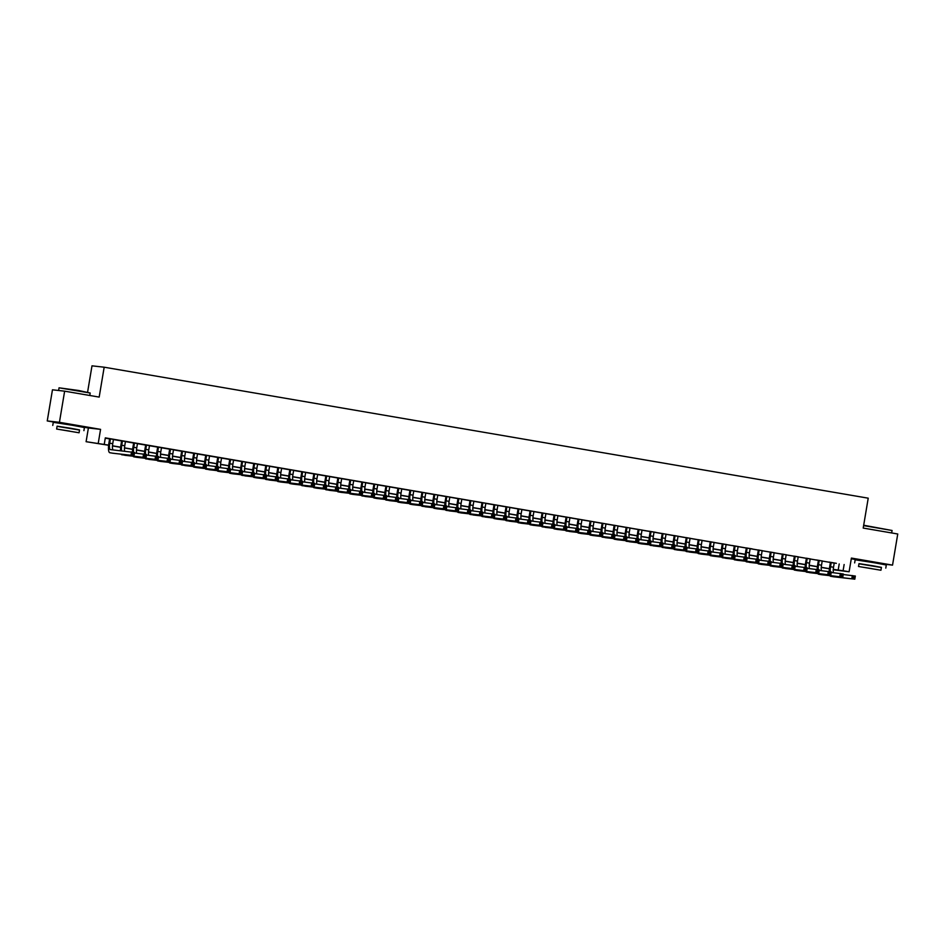 <?xml version="1.0" encoding="UTF-8"?>
<svg xmlns="http://www.w3.org/2000/svg" width="945" height="945" viewBox="0 0 945 945"><rect width="100%" height="100%" fill="white"/><g stroke="black" fill="none" stroke-linecap="round" stroke-linejoin="round"><path stroke-width="1.42" d="M77.407 425.793L60.468 422.958M879.299 563.255L862.348 560.42M108.616 445.26L86.101 441.693L108.628 445.13M77.36 426.101L88.393 427.99L86.101 441.693M88.393 427.99L100.572 429.361L59.429 422.309L64.638 391.171L52.459 389.801L47.25 420.938L60.433 423.195M87.601 392.092L91.996 365.833L104.174 367.203L868.219 498.18L863.21 528.066L897.75 533.996L892.541 565.122L851.398 558.07L849.106 571.772L833.242 569.776M851.28 558.767L862.312 560.668M879.24 563.563L892.541 565.122M59.429 422.309L47.25 420.938M112.975 449.891A6.32 1.654 -80.3 0 1 112.738 443.689L113.447 439.401L115.55 439.756L109.632 438.787M125.461 441.504L121.633 440.854M137.474 443.559L133.647 442.91M149.487 445.627L145.66 444.965M161.5 447.682L157.673 447.032M173.514 449.737L169.687 449.088M185.527 451.804L181.7 451.143M196.737 463.558A6.32 1.654 -80.3 0 1 196.82 458.112L197.54 453.813L199.643 454.179L192.437 452.938L193.713 453.21L193.004 457.498A9.474 2.481 99.7 0 0 192.544 462.436M209.554 455.915L205.726 455.266M221.567 457.982L217.74 457.321M233.58 460.038L229.753 459.388M245.594 462.093L241.766 461.443M257.607 464.16L253.78 463.499M269.62 466.216L265.793 465.566M280.83 477.969A6.32 1.654 -80.3 0 1 280.913 472.524L281.634 468.224L283.736 468.59L276.531 467.35L277.806 467.621L277.086 471.921A9.474 2.481 99.7 0 0 276.637 476.847M292.844 480.036A6.32 1.654 -80.3 0 1 292.926 474.579L293.647 470.291L295.75 470.645L289.82 469.677M305.66 472.394L301.833 471.744M317.674 474.449L313.846 473.799M329.687 476.516L325.86 475.855M341.7 478.572L337.873 477.922M353.713 480.627L349.886 479.977M365.727 482.694L361.9 482.033M376.937 494.448A6.32 1.654 -80.3 0 1 377.02 489.002L377.74 484.702L379.843 485.068L372.637 483.828L373.913 484.1L373.192 488.388A9.474 2.481 99.7 0 0 372.743 493.325M389.742 486.805L385.926 486.155M401.755 488.872L397.939 488.211M413.768 490.928L409.953 490.278M425.782 492.983L421.966 492.333M437.795 495.05L433.979 494.389M449.808 497.105L445.993 496.456M461.03 508.859A6.32 1.654 -80.3 0 1 461.113 503.413L461.833 499.114L463.936 499.48L456.73 498.239L458.006 498.511L457.285 502.811A9.474 2.481 99.7 0 0 456.837 507.737M473.043 510.926A6.32 1.654 -80.3 0 1 473.126 505.481L473.847 501.181L475.949 501.535L470.019 500.566M485.848 503.283L482.033 502.634M497.861 505.351L494.046 504.689M509.875 507.406L506.059 506.744M521.888 509.461L518.073 508.812M533.901 511.529L530.086 510.867M545.915 513.584L542.099 512.922M557.928 515.639L552.01 514.623L554.113 514.99L553.392 519.289A9.474 2.481 99.7 0 0 552.943 524.215M569.15 527.393A6.32 1.654 -80.3 0 1 569.233 521.947L569.953 517.659L572.056 518.014L566.126 517.045M581.955 519.762L578.139 519.1M593.968 521.817L590.153 521.167M605.981 523.884L602.166 523.223M617.995 525.94L614.179 525.278M630.008 527.995L626.192 527.345M642.021 530.062L636.103 529.046L638.206 529.401L637.485 533.701A9.474 2.481 99.7 0 0 637.036 538.626M653.231 541.816A6.32 1.654 -80.3 0 1 653.326 536.37L654.046 532.07L656.149 532.425L648.943 531.196L650.219 531.468L649.499 535.756A9.474 2.481 99.7 0 0 649.05 540.694M666.048 534.173L662.232 533.523M678.061 536.24L674.246 535.579M690.074 538.296L686.259 537.646M702.088 540.351L698.272 539.701M714.101 542.418L710.286 541.757M726.114 544.474L722.299 543.824M738.128 546.529L732.21 545.513L734.312 545.879L733.592 550.179A9.474 2.481 99.7 0 0 733.143 555.105M749.338 558.294A6.32 1.654 -80.3 0 1 749.432 552.837L750.153 548.549L752.255 548.903L746.326 547.935M762.154 550.651L758.339 550.002M774.168 552.707L770.352 552.057M786.181 554.774L782.365 554.113M798.194 556.829L794.379 556.18M810.208 558.885L806.392 558.235M822.221 560.952L816.303 559.936L818.405 560.29L817.685 564.59A9.474 2.481 99.7 0 0 817.236 569.516M834.222 563.102L105.32 437.866L104.281 444.091M105.273 438.149L109.608 438.893M113.424 439.543L121.621 440.949M125.437 441.598L133.635 443.004M137.45 443.666L145.648 445.071M149.464 445.721L157.661 447.127M161.477 447.776L169.675 449.182M173.49 449.844L181.688 451.249M185.503 451.899L193.701 453.305M197.517 453.954L205.715 455.36M209.53 456.022L217.728 457.427M221.543 458.077L229.741 459.483M233.557 460.132L241.755 461.538M245.57 462.199L253.768 463.605M257.583 464.255L265.781 465.661M269.597 466.31L277.795 467.716M281.61 468.377L289.808 469.783M293.623 470.433L301.821 471.838M305.637 472.488L313.834 473.894M317.65 474.555L325.848 475.961M329.663 476.611L337.861 478.016M341.677 478.666L349.874 480.072M353.69 480.733L361.888 482.139M365.703 482.789L373.901 484.194M377.716 484.856L385.914 486.25M389.73 486.911L397.928 488.317M401.743 488.967L409.941 490.372M413.756 491.034L421.954 492.428M425.77 493.089L433.968 494.495M437.783 495.145L445.981 496.55M449.796 497.212L457.994 498.606M461.81 499.267L470.008 500.673M473.823 501.322L482.021 502.728M485.836 503.39L494.034 504.784M497.85 505.445L506.047 506.851M509.863 507.5L518.061 508.906M521.876 509.568L530.074 510.973M533.89 511.623L542.087 513.029M545.903 513.678L554.101 515.084M557.916 515.746L566.114 517.151M569.929 517.801L578.127 519.207M581.943 519.856L590.141 521.262M593.956 521.923L602.154 523.329M605.969 523.979L614.167 525.385M617.983 526.034L626.181 527.44M629.996 528.101L638.194 529.507M642.009 530.157L650.207 531.562M654.023 532.212L662.221 533.618M666.036 534.279L674.234 535.685M678.049 536.335L686.247 537.74M690.063 538.39L698.26 539.796M702.076 540.457L710.274 541.863M714.089 542.513L722.287 543.918M726.103 544.568L734.3 545.974M738.116 546.635L746.314 548.041M750.129 548.691L758.327 550.096M762.143 550.746L770.34 552.152M774.156 552.813L782.354 554.219M786.169 554.869L794.367 556.274M798.182 556.924L806.38 558.33M810.196 558.991L818.394 560.397M822.209 561.046L830.407 562.452M833.431 572.705A6.32 1.654 -80.3 0 1 833.525 567.26L834.246 562.96L836.349 563.326L829.143 562.086L830.419 562.358L829.698 566.646A9.474 2.481 99.7 0 0 829.249 571.583M100.572 429.361L98.28 443.063M844.133 564.519L843.094 570.745L849.106 571.772M64.638 391.171L99.178 397.089L104.174 367.203M833.254 569.634L835.852 569.929L833.266 569.481M829.403 568.819L821.252 567.425M817.39 566.764L809.239 565.37M805.376 564.708L797.226 563.303M793.363 562.641L785.212 561.247M781.35 560.586L773.199 559.192M769.336 558.53L761.186 557.125M757.323 556.463L749.172 555.069M745.31 554.408L737.159 553.014M733.296 552.352L725.146 550.947M721.283 550.285L713.132 548.891M709.27 548.23L701.119 546.836M697.256 546.175L689.106 544.769M685.243 544.107L677.092 542.713M673.23 542.052L665.079 540.658M661.216 539.997L653.066 538.591M649.203 537.929L641.053 536.536M637.19 535.874L629.039 534.48M625.177 533.819L617.026 532.413M613.163 531.751L605.013 530.358M601.15 529.696L592.999 528.302M589.137 527.641L580.986 526.235M577.123 525.574L568.973 524.18M565.11 523.518L556.959 522.124M553.097 521.463L544.946 520.057M541.083 519.396L532.933 518.002M529.07 517.34L520.919 515.935M517.057 515.285L508.906 513.879M505.043 513.218L496.893 511.824M493.03 511.162L484.88 509.757M481.017 509.095L472.866 507.701M469.003 507.04L460.853 505.646M456.99 504.984L448.84 503.579M444.977 502.917L436.826 501.523M432.964 500.862L424.813 499.468M420.95 498.806L412.8 497.401M408.937 496.739L400.786 495.345M396.924 494.684L388.773 493.29M384.91 492.628L376.76 491.223M372.897 490.561L364.746 489.167M360.884 488.506L352.733 487.112M348.87 486.451L340.72 485.045M336.857 484.383L328.706 482.989M324.844 482.328L316.693 480.934M312.83 480.273L304.68 478.867M300.817 478.205L292.666 476.812M288.804 476.15L280.653 474.756M276.802 474.095L268.64 472.689M264.789 472.027L256.627 470.634M252.776 469.972L244.613 468.578M240.762 467.917L232.6 466.511M228.749 465.85L220.587 464.456M216.736 463.794L208.573 462.4M204.722 461.739L196.56 460.333M192.709 459.672L184.547 458.278M180.696 457.616L172.533 456.222M168.683 455.561L160.52 454.155M156.669 453.494L148.507 452.1M144.656 451.438L136.493 450.044M132.643 449.383L124.48 447.977M120.629 447.316L112.467 445.922M833.266 569.351L843.094 570.745M112.479 445.792L120.641 447.186M124.492 447.847L132.654 449.241M136.505 449.903L144.668 451.308M148.519 451.97L156.681 453.364M160.532 454.025L168.694 455.419M172.545 456.081L180.708 457.486M184.559 458.148L192.721 459.542M196.572 460.203L204.734 461.597M208.585 462.259L216.748 463.664M220.598 464.326L228.761 465.72M232.612 466.381L240.774 467.775M244.625 468.436L252.787 469.842M256.638 470.504L264.801 471.898M268.652 472.559L276.814 473.953M280.665 474.614L288.827 476.02M292.678 476.682L300.841 478.075M304.692 478.737L312.854 480.131M316.705 480.792L324.867 482.198M328.718 482.86L336.881 484.253M340.732 484.915L348.894 486.309M352.745 486.97L360.907 488.376M364.758 489.037L372.921 490.431M376.771 491.093L384.934 492.487M388.785 493.148L396.947 494.554M400.798 495.215L408.961 496.609M412.811 497.271L420.974 498.665M424.825 499.326L432.987 500.732M436.838 501.393L445 502.787M448.851 503.449L457.014 504.843M460.865 505.504L469.027 506.91M472.878 507.571L481.04 508.965M484.891 509.627L493.054 511.032M496.905 511.682L505.067 513.088M508.918 513.749L517.08 515.143M520.931 515.805L529.082 517.21M532.945 517.86L541.095 519.266M544.958 519.927L553.108 521.321M556.971 521.983L565.122 523.388M568.984 524.038L577.135 525.444M580.998 526.105L589.148 527.499M593.011 528.16L601.162 529.566M605.024 530.216L613.175 531.622M617.038 532.283L625.188 533.677M629.051 534.338L637.202 535.744M641.064 536.406L649.215 537.799M653.078 538.461L661.228 539.855M665.091 540.516L673.242 541.922M677.104 542.584L685.255 543.977M689.118 544.639L697.268 546.033M701.131 546.694L709.282 548.1M713.144 548.761L721.295 550.155M725.158 550.817L733.308 552.211M737.171 552.872L745.322 554.278M749.184 554.939L757.335 556.333M761.197 556.995L769.348 558.389M773.199 559.05L781.361 560.456M785.212 561.117L793.375 562.511M797.226 563.173L805.388 564.567M809.239 565.228L817.401 566.634M821.252 567.295L829.415 568.689M839.207 563.964L838.156 570.189M831.246 562.44L830.525 566.74A6.32 1.654 -80.3 0 0 830.336 571.772M843.235 574.513L855.331 576.048L854.812 579.167L833.608 576.781A9.474 2.481 99.7 0 1 833.573 576.781A9.474 2.481 99.7 0 1 833.537 576.769M854.493 578.127L854.705 576.875L853.5 576.674L853.3 577.915L854.493 578.127L854.812 579.167L830.608 576.273A9.474 2.481 99.7 0 1 830.56 576.261A9.474 2.481 99.7 0 1 829.875 575.659M853.3 577.915L851.811 578.647L852.331 575.54L853.5 576.674M854.705 576.875L855.331 576.048M863.683 525.243L892.068 530.488L863.624 525.597M881.39 567.532L858.97 563.787M885.784 568.11L886.304 564.992L874.846 562.854L855.166 559.783L854.646 562.901M858.521 566.492L859.005 563.622L873.168 565.831L881.425 567.378L880.941 570.237L858.521 566.492L880.941 570.237M871.644 568.583L862.501 567.154L871.644 568.583M59.051 387.816L78.695 390.498L90.188 393.026L59.051 387.816L58.602 390.498M79.51 430.069L57.09 426.325M83.904 430.648L84.424 427.53L72.966 425.38L53.286 422.32L52.755 425.427M56.641 429.03L57.113 426.16L71.288 428.368L79.534 429.916L79.061 432.775L56.641 429.03L79.061 432.775M69.753 431.121L60.622 429.691L69.753 431.121M819.232 560.385L818.512 564.685A6.32 1.654 -80.3 0 0 818.323 569.705M822.233 560.905L821.512 565.193A6.32 1.654 -80.3 0 0 821.418 570.65M831.222 572.457L843.318 573.993L842.798 577.111L821.595 574.725A9.474 2.481 99.7 0 1 821.559 574.714A9.474 2.481 99.7 0 1 821.524 574.714M842.479 576.06L842.692 574.82L841.487 574.619L841.286 575.859L842.479 576.06L842.798 577.111L818.594 574.206A9.474 2.481 99.7 0 1 818.547 574.206A9.474 2.481 99.7 0 1 817.862 573.591M841.286 575.859L839.798 576.592L840.318 573.473L841.487 574.619M842.692 574.82L843.318 573.993M807.219 558.33L806.498 562.618A6.32 1.654 -80.3 0 0 806.309 567.65M810.219 558.838L809.499 563.137A6.32 1.654 -80.3 0 0 809.404 568.583M805.223 567.461A9.474 2.481 99.7 0 1 805.672 562.535L806.404 558.188M819.209 570.402L831.305 571.938L830.785 575.044L809.582 572.658A9.474 2.481 99.7 0 1 809.546 572.658A9.474 2.481 99.7 0 1 809.511 572.646M830.466 574.005L830.679 572.764L829.474 572.552L829.273 573.804L830.466 574.005L830.785 575.044L806.581 572.15A9.474 2.481 99.7 0 1 806.534 572.138A9.474 2.481 99.7 0 1 805.849 571.536M829.273 573.804L827.785 574.536L828.304 571.418L829.474 572.552M830.679 572.764L831.305 571.938M795.206 556.262L794.485 560.562A6.32 1.654 -80.3 0 0 794.296 565.594M798.206 556.782L797.486 561.082A6.32 1.654 -80.3 0 0 797.391 566.528M793.209 565.405A9.474 2.481 99.7 0 1 793.658 560.468L794.391 556.132M807.195 568.335L819.291 569.87L818.772 572.989L797.568 570.603A9.474 2.481 99.7 0 1 797.533 570.603A9.474 2.481 99.7 0 1 797.497 570.591L794.532 570.083A9.474 2.481 99.7 0 1 793.835 569.481M818.453 571.949L818.665 570.697L817.46 570.496L817.26 571.737L818.453 571.949L818.772 572.989L794.568 570.095A9.474 2.481 99.7 0 1 794.532 570.083M817.26 571.737L815.771 572.469L816.291 569.362L817.46 570.496M818.665 570.697L819.291 569.87M783.192 554.207L782.472 558.507A6.32 1.654 -80.3 0 0 782.283 563.527M786.193 554.727L785.472 559.015A6.32 1.654 -80.3 0 0 785.378 564.472M781.196 563.338A9.474 2.481 99.7 0 1 781.645 558.412L782.377 554.065M795.182 566.279L807.278 567.815L806.758 570.934L785.555 568.547A9.474 2.481 99.7 0 1 785.519 568.536A9.474 2.481 99.7 0 1 785.484 568.536M806.439 569.882L806.652 568.642L805.447 568.441L805.246 569.681L806.439 569.882L806.758 570.934L782.554 568.028A9.474 2.481 99.7 0 1 782.519 568.028A9.474 2.481 99.7 0 1 781.822 567.413M805.246 569.681L803.758 570.414L804.278 567.295L805.447 568.441M806.652 568.642L807.278 567.815M771.179 552.152L770.458 556.44A6.32 1.654 -80.3 0 0 770.269 561.472M774.179 552.66L773.459 556.959A6.32 1.654 -80.3 0 0 773.364 562.405M769.183 561.283A9.474 2.481 99.7 0 1 769.632 556.357L770.364 552.01M783.169 564.212L795.265 565.76L794.745 568.866L773.542 566.48A9.474 2.481 99.7 0 1 773.506 566.48A9.474 2.481 99.7 0 1 773.471 566.468L770.506 565.96A9.474 2.481 99.7 0 1 769.809 565.358M794.426 567.827L794.639 566.587L793.434 566.374L793.233 567.626L794.426 567.827L794.745 568.866L770.541 565.972A9.474 2.481 99.7 0 1 770.506 565.96M793.233 567.626L791.745 568.358L792.264 565.24L793.434 566.374M794.639 566.587L795.265 565.76M759.166 550.084L758.445 554.384A6.32 1.654 -80.3 0 0 758.256 559.416M762.166 550.604L761.446 554.904A6.32 1.654 -80.3 0 0 761.351 560.35M757.169 559.227A9.474 2.481 99.7 0 1 757.618 554.29L758.351 549.955M771.155 562.157L783.251 563.692L782.732 566.811L761.528 564.425A9.474 2.481 99.7 0 1 761.493 564.425A9.474 2.481 99.7 0 1 761.457 564.413M782.413 565.771L782.625 564.519L781.42 564.319L781.22 565.559L782.413 565.771L782.732 566.811L758.528 563.917A9.474 2.481 99.7 0 1 758.492 563.905A9.474 2.481 99.7 0 1 757.795 563.303M781.22 565.559L779.731 566.291L780.251 563.185L781.42 564.319M782.625 564.519L783.251 563.692M747.152 548.029L746.432 552.329A6.32 1.654 -80.3 0 0 746.243 557.349M745.156 557.16A9.474 2.481 99.7 0 1 745.605 552.234L746.337 547.887M759.142 560.101L771.238 561.637L770.718 564.756L749.515 562.369A9.474 2.481 99.7 0 1 749.479 562.358A9.474 2.481 99.7 0 1 749.444 562.358M770.399 563.704L770.612 562.464L769.407 562.263L769.206 563.504L770.399 563.704L770.718 564.756L746.515 561.85A9.474 2.481 99.7 0 1 746.479 561.85A9.474 2.481 99.7 0 1 745.782 561.236M769.206 563.504L767.718 564.236L768.238 561.117L769.407 562.263M770.612 562.464L771.238 561.637M735.139 545.974L734.419 550.262A6.32 1.654 -80.3 0 0 734.23 555.294M738.139 546.482L737.419 550.781A6.32 1.654 -80.3 0 0 737.324 556.227M747.129 558.034L759.225 559.582L758.705 562.688L737.502 560.302A9.474 2.481 99.7 0 1 737.466 560.302A9.474 2.481 99.7 0 1 737.431 560.29M758.386 561.649L758.599 560.409L757.394 560.196L757.193 561.448L758.386 561.649L758.705 562.688L734.501 559.794A9.474 2.481 99.7 0 1 734.466 559.783A9.474 2.481 99.7 0 1 733.769 559.18M757.193 561.448L755.705 562.18L756.224 559.062L757.394 560.196M758.599 560.409L759.225 559.582M723.126 543.907L722.405 548.206A6.32 1.654 -80.3 0 0 722.216 553.238M726.126 544.426L725.406 548.726A6.32 1.654 -80.3 0 0 725.311 554.172M721.13 553.049A9.474 2.481 99.7 0 1 721.578 548.112L722.311 543.777M735.115 555.979L747.211 557.515L746.692 560.633L725.488 558.247A9.474 2.481 99.7 0 1 725.453 558.247A9.474 2.481 99.7 0 1 725.417 558.235M746.373 559.594L746.585 558.341L745.381 558.141L745.18 559.381L746.373 559.594L746.692 560.633L722.488 557.739A9.474 2.481 99.7 0 1 722.452 557.727A9.474 2.481 99.7 0 1 721.756 557.125M745.18 559.381L743.691 560.113L744.211 557.007L745.381 558.141M746.585 558.341L747.211 557.515M711.112 541.851L710.392 546.151A6.32 1.654 -80.3 0 0 710.203 551.171M714.113 542.371L713.392 546.659A6.32 1.654 -80.3 0 0 713.298 552.116M709.116 550.982A9.474 2.481 99.7 0 1 709.565 546.056L710.297 541.709M723.102 553.924L735.198 555.459L734.678 558.578L713.475 556.192A9.474 2.481 99.7 0 1 713.44 556.18A9.474 2.481 99.7 0 1 713.404 556.18L710.439 555.672A9.474 2.481 99.7 0 1 710.439 555.672A9.474 2.481 99.7 0 1 709.742 555.058M734.359 557.526L734.572 556.286L733.367 556.085L733.166 557.326L734.359 557.526L734.678 558.578L713.475 556.192M733.166 557.326L731.678 558.058L732.198 554.939L733.367 556.085M734.572 556.286L735.198 555.459M699.099 539.796L698.379 544.084A6.32 1.654 -80.3 0 0 698.19 549.116M702.1 540.304L701.379 544.603A6.32 1.654 -80.3 0 0 701.284 550.049M697.103 548.927A9.474 2.481 99.7 0 1 697.552 544.001L698.284 539.654M711.089 551.856L723.185 553.404L722.665 556.51L701.462 554.124A9.474 2.481 99.7 0 1 701.426 554.124A9.474 2.481 99.7 0 1 701.391 554.113M722.346 555.471L722.559 554.231L721.354 554.018L721.153 555.27L722.346 555.471L722.665 556.51L698.461 553.616A9.474 2.481 99.7 0 1 698.426 553.605A9.474 2.481 99.7 0 1 697.729 553.002M721.153 555.27L719.665 556.003L720.184 552.884L721.354 554.018M722.559 554.231L723.185 553.404M687.086 537.729L686.365 542.028A6.32 1.654 -80.3 0 0 686.176 547.06M690.086 538.248L689.366 542.548A6.32 1.654 -80.3 0 0 689.271 547.994M685.09 546.871A9.474 2.481 99.7 0 1 685.538 541.934L686.271 537.599M699.076 549.801L711.172 551.337L710.652 554.455L689.448 552.069A9.474 2.481 99.7 0 1 689.413 552.069A9.474 2.481 99.7 0 1 689.377 552.057M710.333 553.416L710.545 552.163L709.341 551.963L709.14 553.203L710.333 553.416L710.652 554.455L686.448 551.561A9.474 2.481 99.7 0 1 686.413 551.549A9.474 2.481 99.7 0 1 685.716 550.947M709.14 553.203L707.651 553.935L708.171 550.829L709.341 551.963M710.545 552.163L711.172 551.337M675.073 535.673L674.352 539.973A6.32 1.654 -80.3 0 0 674.163 544.993M678.073 536.193L677.352 540.481A6.32 1.654 -80.3 0 0 677.258 545.927M673.076 544.804A9.474 2.481 99.7 0 1 673.525 539.879L674.257 535.531M687.062 547.746L699.158 549.281L698.639 552.388L677.435 550.014A9.474 2.481 99.7 0 1 677.4 550.002A9.474 2.481 99.7 0 1 677.364 550.002L674.399 549.494A9.474 2.481 99.7 0 1 673.702 548.88M698.32 551.348L698.532 550.108L697.327 549.907L697.126 551.148L698.32 551.348L698.639 552.388L674.435 549.494A9.474 2.481 99.7 0 1 674.399 549.494M697.126 551.148L695.638 551.88L696.158 548.761L697.327 549.907M698.532 550.108L699.158 549.281M663.059 533.618L662.339 537.906A6.32 1.654 -80.3 0 0 662.161 542.938M666.06 534.126L665.339 538.426A6.32 1.654 -80.3 0 0 665.245 543.871M661.063 542.749A9.474 2.481 99.7 0 1 661.512 537.823L662.244 533.476M675.049 545.678L687.145 547.226L686.625 550.333L665.422 547.946A9.474 2.481 99.7 0 1 665.386 547.946A9.474 2.481 99.7 0 1 665.351 547.935M686.306 549.293L686.519 548.053L685.314 547.84L685.113 549.092L686.306 549.293L686.625 550.333L662.421 547.438A9.474 2.481 99.7 0 1 662.386 547.427A9.474 2.481 99.7 0 1 661.689 546.824M685.113 549.092L683.625 549.825L684.145 546.706L685.314 547.84M686.519 548.053L687.145 547.226M651.046 531.551L650.325 535.85A6.32 1.654 -80.3 0 0 650.148 540.883M663.036 543.623L675.132 545.159L674.612 548.277L653.408 545.891A9.474 2.481 99.7 0 1 653.373 545.891A9.474 2.481 99.7 0 1 653.338 545.879M674.293 547.238L674.506 545.986L673.301 545.785L673.1 547.025L674.293 547.238L674.612 548.277L650.408 545.371A9.474 2.481 99.7 0 1 650.373 545.371A9.474 2.481 99.7 0 1 649.676 544.769M673.1 547.025L671.611 547.757L672.131 544.651L673.301 545.785M674.506 545.986L675.132 545.159M639.033 529.495L638.312 533.795A6.32 1.654 -80.3 0 0 638.135 538.815M642.033 530.015L641.312 534.303A6.32 1.654 -80.3 0 0 641.218 539.749M651.022 541.568L663.118 543.103L662.599 546.21L641.395 543.836A9.474 2.481 99.7 0 1 641.36 543.824A9.474 2.481 99.7 0 1 641.324 543.824M662.28 545.17L662.492 543.93L661.287 543.729L661.087 544.97L662.28 545.17L662.599 546.21L638.395 543.316A9.474 2.481 99.7 0 1 638.359 543.316A9.474 2.481 99.7 0 1 637.662 542.702M661.087 544.97L659.598 545.702L660.118 542.584L661.287 543.729M662.492 543.93L663.118 543.103M627.019 527.44L626.299 531.728A6.32 1.654 -80.3 0 0 626.122 536.76M630.02 527.948L629.299 532.248A6.32 1.654 -80.3 0 0 629.205 537.693M625.023 536.571A9.474 2.481 99.7 0 1 625.472 531.645L626.204 527.298M639.009 539.5L651.105 541.048L650.585 544.155L629.382 541.768A9.474 2.481 99.7 0 1 629.346 541.768A9.474 2.481 99.7 0 1 629.311 541.757M650.278 543.115L650.479 541.875L649.274 541.662L649.073 542.914L650.278 543.115L650.585 544.155L626.381 541.261A9.474 2.481 99.7 0 1 626.346 541.249A9.474 2.481 99.7 0 1 625.649 540.646M649.073 542.914L647.585 543.647L648.105 540.528L649.274 541.662M650.479 541.875L651.105 541.048M615.006 525.373L614.285 529.672A6.32 1.654 -80.3 0 0 614.108 534.693M618.006 525.892L617.286 530.192A6.32 1.654 -80.3 0 0 617.191 535.638M613.01 534.516A9.474 2.481 99.7 0 1 613.459 529.578L614.191 525.231M626.996 537.445L639.092 538.981L638.572 542.099L617.368 539.713A9.474 2.481 99.7 0 1 617.333 539.713A9.474 2.481 99.7 0 1 617.298 539.701L614.333 539.193A9.474 2.481 99.7 0 1 613.636 538.591M638.265 541.06L638.466 539.808L637.261 539.607L637.06 540.847L638.265 541.06L638.572 542.099L614.368 539.193A9.474 2.481 99.7 0 1 614.333 539.193M637.06 540.847L635.572 541.579L636.091 538.473L637.261 539.607M638.466 539.808L639.092 538.981M602.993 523.317L602.272 527.617A6.32 1.654 -80.3 0 0 602.095 532.637M605.993 523.837L605.272 528.125A6.32 1.654 -80.3 0 0 605.178 533.571M600.996 532.448A9.474 2.481 99.7 0 1 601.445 527.523L602.178 523.176M614.982 535.39L627.078 536.925L626.559 540.032L605.355 537.658A9.474 2.481 99.7 0 1 605.32 537.646A9.474 2.481 99.7 0 1 605.284 537.646M626.251 538.993L626.452 537.752L625.247 537.551L625.047 538.792L626.251 538.993L626.559 540.032L602.355 537.138A9.474 2.481 99.7 0 1 602.319 537.138A9.474 2.481 99.7 0 1 601.622 536.524M625.047 538.792L623.558 539.524L624.078 536.406L625.247 537.551M626.452 537.752L627.078 536.925M590.979 521.262L590.259 525.55A6.32 1.654 -80.3 0 0 590.082 530.582M593.98 521.77L593.259 526.07A6.32 1.654 -80.3 0 0 593.165 531.515M588.983 530.393A9.474 2.481 99.7 0 1 589.432 525.467L590.164 521.12M602.969 533.323L615.065 534.87L614.545 537.977L593.342 535.591A9.474 2.481 99.7 0 1 593.306 535.591A9.474 2.481 99.7 0 1 593.271 535.579L590.306 535.071A9.474 2.481 99.7 0 1 589.609 534.468M614.238 536.937L614.439 535.697L613.234 535.484L613.033 536.736L614.238 536.937L614.545 537.977L590.341 535.083A9.474 2.481 99.7 0 1 590.306 535.071M613.033 536.736L611.545 537.469L612.065 534.35L613.234 535.484M614.439 535.697L615.065 534.87M578.966 519.195L578.245 523.495A6.32 1.654 -80.3 0 0 578.068 528.515M581.966 519.715L581.246 524.014A6.32 1.654 -80.3 0 0 581.163 529.46M576.97 528.338A9.474 2.481 99.7 0 1 577.419 523.4L578.151 519.053M590.956 531.267L603.052 532.803L602.532 535.921L581.329 533.535A9.474 2.481 99.7 0 1 581.293 533.535A9.474 2.481 99.7 0 1 581.258 533.523M602.225 534.882L602.426 533.63L601.221 533.429L601.02 534.669L602.225 534.882L602.532 535.921L578.328 533.015A9.474 2.481 99.7 0 1 578.293 533.015A9.474 2.481 99.7 0 1 577.596 532.401M601.02 534.669L599.532 535.402L600.051 532.295L601.221 533.429M602.426 533.63L603.052 532.803M566.953 517.139L566.232 521.439A6.32 1.654 -80.3 0 0 566.055 526.459M564.956 526.27A9.474 2.481 99.7 0 1 565.405 521.345L566.138 516.998M578.942 529.212L591.038 530.747L590.519 533.854L569.315 531.48A9.474 2.481 99.7 0 1 569.28 531.468A9.474 2.481 99.7 0 1 569.244 531.468M590.212 532.815L590.412 531.574L589.207 531.362L589.007 532.614L590.212 532.815L590.519 533.854L566.315 530.96A9.474 2.481 99.7 0 1 566.279 530.96A9.474 2.481 99.7 0 1 565.582 530.346M589.007 532.614L587.518 533.346L588.038 530.228L589.207 531.362M590.412 531.574L591.038 530.747M554.939 515.084L554.219 519.372A6.32 1.654 -80.3 0 0 554.042 524.404M557.94 515.592L557.219 519.892A6.32 1.654 -80.3 0 0 557.137 525.337M566.929 527.145L579.037 528.692L578.505 531.799L557.302 529.413A9.474 2.481 99.7 0 1 557.266 529.413A9.474 2.481 99.7 0 1 557.231 529.401M578.198 530.759L578.399 529.519L577.206 529.306L576.993 530.558L578.198 530.759L578.505 531.799L554.302 528.905A9.474 2.481 99.7 0 1 554.266 528.893A9.474 2.481 99.7 0 1 553.569 528.29M576.993 530.558L575.505 531.291L576.025 528.172L577.206 529.306M578.399 529.519L579.037 528.692M542.926 513.017L542.206 517.317A6.32 1.654 -80.3 0 0 542.028 522.337M545.927 513.537L545.206 517.836A6.32 1.654 -80.3 0 0 545.123 523.282M540.93 522.16A9.474 2.481 99.7 0 1 541.379 517.222L542.111 512.875M554.916 525.089L567.024 526.625L566.492 529.743L545.289 527.357A9.474 2.481 99.7 0 1 545.253 527.357A9.474 2.481 99.7 0 1 545.218 527.345M566.185 528.704L566.386 527.452L565.193 527.251L564.98 528.491L566.185 528.704L566.492 529.743L542.288 526.837A9.474 2.481 99.7 0 1 542.253 526.837A9.474 2.481 99.7 0 1 541.556 526.223M564.98 528.491L563.492 529.224L564.011 526.117L565.193 527.251M566.386 527.452L567.024 526.625M530.913 510.961L530.192 515.261A6.32 1.654 -80.3 0 0 530.015 520.282M533.913 511.481L533.193 515.769A6.32 1.654 -80.3 0 0 533.11 521.215M528.916 520.093A9.474 2.481 99.7 0 1 529.365 515.167L530.098 510.82M542.903 523.034L555.01 524.569L554.479 527.676L533.275 525.302A9.474 2.481 99.7 0 1 533.24 525.29A9.474 2.481 99.7 0 1 533.204 525.29L530.239 524.782A9.474 2.481 99.7 0 1 530.239 524.782A9.474 2.481 99.7 0 1 529.543 524.168M554.172 526.637L554.372 525.396L553.179 525.184L552.967 526.436L554.172 526.637L554.479 527.676L533.275 525.302M552.967 526.436L551.478 527.168L551.998 524.05L553.179 525.184M554.372 525.396L555.01 524.569M518.899 508.906L518.179 513.194A6.32 1.654 -80.3 0 0 518.002 518.226M521.9 509.414L521.179 513.714A6.32 1.654 -80.3 0 0 521.097 519.159M516.903 518.037A9.474 2.481 99.7 0 1 517.352 513.111L518.084 508.764M530.889 520.967L542.997 522.502L542.465 525.621L521.262 523.235A9.474 2.481 99.7 0 1 521.227 523.235A9.474 2.481 99.7 0 1 521.191 523.223M542.158 524.581L542.359 523.341L541.166 523.128L540.953 524.38L542.158 524.581L542.465 525.621L518.262 522.727A9.474 2.481 99.7 0 1 518.226 522.715A9.474 2.481 99.7 0 1 517.529 522.112M540.953 524.38L539.465 525.101L539.985 521.994L541.166 523.128M542.359 523.341L542.997 522.502M506.886 506.839L506.166 511.139A6.32 1.654 -80.3 0 0 505.988 516.159M509.887 507.359L509.166 511.658A6.32 1.654 -80.3 0 0 509.083 517.104M504.89 515.982A9.474 2.481 99.7 0 1 505.339 511.044L506.071 506.697M518.876 518.911L530.984 520.447L530.452 523.565L509.249 521.179A9.474 2.481 99.7 0 1 509.213 521.179A9.474 2.481 99.7 0 1 509.178 521.167M530.145 522.526L530.346 521.274L529.153 521.073L528.94 522.313L530.145 522.526L530.452 523.565L506.248 520.66A9.474 2.481 99.7 0 1 506.213 520.66A9.474 2.481 99.7 0 1 505.516 520.045M528.94 522.313L527.452 523.046L527.971 519.939L529.153 521.073M530.346 521.274L530.984 520.447M494.873 504.784L494.152 509.083A6.32 1.654 -80.3 0 0 493.975 514.104M497.873 505.303L497.153 509.591A6.32 1.654 -80.3 0 0 497.07 515.037M492.877 513.915A9.474 2.481 99.7 0 1 493.325 508.989L494.058 504.642M506.863 516.856L518.97 518.392L518.439 521.498L497.235 519.124A9.474 2.481 99.7 0 1 497.2 519.112A9.474 2.481 99.7 0 1 497.164 519.112L494.2 518.604A9.474 2.481 99.7 0 1 493.503 517.99M518.132 520.459L518.332 519.218L517.139 519.006L516.927 520.258L518.132 520.459L518.439 521.498L494.235 518.604A9.474 2.481 99.7 0 1 494.2 518.604M516.927 520.258L515.438 520.99L515.958 517.872L517.139 519.006M518.332 519.218L518.97 518.392M482.86 502.728L482.139 507.016A6.32 1.654 -80.3 0 0 481.962 512.048M485.86 503.236L485.139 507.536A6.32 1.654 -80.3 0 0 485.057 512.981M480.863 511.859A9.474 2.481 99.7 0 1 481.312 506.933L482.044 502.586M494.849 514.789L506.957 516.324L506.425 519.443L485.222 517.057A9.474 2.481 99.7 0 1 485.187 517.057A9.474 2.481 99.7 0 1 485.151 517.045M506.118 518.403L506.319 517.163L505.126 516.95L504.913 518.203L506.118 518.403L506.425 519.443L482.222 516.549A9.474 2.481 99.7 0 1 482.186 516.537A9.474 2.481 99.7 0 1 481.489 515.935M504.913 518.203L503.425 518.923L503.945 515.816L505.126 516.95M506.319 517.163L506.957 516.324M470.846 500.661L470.126 504.961A6.32 1.654 -80.3 0 0 469.948 509.981M468.85 509.804A9.474 2.481 99.7 0 1 469.299 504.866L470.031 500.519M482.836 512.733L494.944 514.269L494.412 517.387L473.209 515.001A9.474 2.481 99.7 0 1 473.173 515.001A9.474 2.481 99.7 0 1 473.138 514.99M494.105 516.348L494.306 515.096L493.113 514.895L492.9 516.135L494.105 516.348L494.412 517.387L470.208 514.482A9.474 2.481 99.7 0 1 470.173 514.482A9.474 2.481 99.7 0 1 469.476 513.867M492.9 516.135L491.412 516.868L491.932 513.761L493.113 514.895M494.306 515.096L494.944 514.269M458.833 498.606L458.112 502.905A6.32 1.654 -80.3 0 0 457.935 507.926M470.823 510.678L482.93 512.214L482.399 515.32L461.195 512.946A9.474 2.481 99.7 0 1 461.16 512.934A9.474 2.481 99.7 0 1 461.125 512.934M482.092 514.281L482.293 513.04L481.099 512.828L480.887 514.08L482.092 514.281L482.399 515.32L458.195 512.426A9.474 2.481 99.7 0 1 458.16 512.426A9.474 2.481 99.7 0 1 457.463 511.812M480.887 514.08L479.398 514.812L479.918 511.694L481.099 512.828M482.293 513.04L482.93 512.214M446.82 496.55L446.099 500.838A6.32 1.654 -80.3 0 0 445.922 505.87M449.82 497.058L449.099 501.358A6.32 1.654 -80.3 0 0 449.017 506.803M444.823 505.681A9.474 2.481 99.7 0 1 445.272 500.744L446.005 496.408M458.809 508.611L470.917 510.146L470.386 513.265L449.182 510.879A9.474 2.481 99.7 0 1 449.147 510.879A9.474 2.481 99.7 0 1 449.111 510.867M470.078 512.225L470.279 510.985L469.086 510.772L468.874 512.025L470.078 512.225L470.386 513.265L446.182 510.371A9.474 2.481 99.7 0 1 446.146 510.359A9.474 2.481 99.7 0 1 445.449 509.757M468.874 512.025L467.385 512.745L467.905 509.638L469.086 510.772M470.279 510.985L470.917 510.146M434.806 494.483L434.086 498.783A6.32 1.654 -80.3 0 0 433.909 503.803M437.807 495.003L437.086 499.303A6.32 1.654 -80.3 0 0 437.003 504.748M432.81 503.626A9.474 2.481 99.7 0 1 433.259 498.688L433.991 494.341M446.796 506.555L458.904 508.091L458.372 511.21L437.169 508.823A9.474 2.481 99.7 0 1 437.133 508.823A9.474 2.481 99.7 0 1 437.098 508.812L434.133 508.304A9.474 2.481 99.7 0 1 433.436 507.689M458.065 510.17L458.266 508.918L457.073 508.717L456.86 509.957L458.065 510.17L458.372 511.21L434.168 508.304A9.474 2.481 99.7 0 1 434.133 508.304M456.86 509.957L455.372 510.69L455.892 507.583L457.073 508.717M458.266 508.918L458.904 508.091M422.793 492.428L422.072 496.727A6.32 1.654 -80.3 0 0 421.895 501.748M425.793 492.936L425.073 497.235A6.32 1.654 -80.3 0 0 424.99 502.681M420.797 501.559A9.474 2.481 99.7 0 1 421.246 496.633L421.978 492.286M434.783 504.5L446.89 506.036L446.371 509.142L425.155 506.768A9.474 2.481 99.7 0 1 425.12 506.756A9.474 2.481 99.7 0 1 425.085 506.756M446.052 508.103L446.253 506.863L445.06 506.65L444.847 507.902L446.052 508.103L446.371 509.142L422.155 506.248A9.474 2.481 99.7 0 1 422.12 506.248A9.474 2.481 99.7 0 1 421.423 505.634M444.847 507.902L443.359 508.634L443.878 505.516L445.06 506.65M446.253 506.863L446.89 506.036M410.78 490.372L410.059 494.66A6.32 1.654 -80.3 0 0 409.882 499.692M413.78 490.88L413.059 495.18A6.32 1.654 -80.3 0 0 412.977 500.626M408.783 499.503A9.474 2.481 99.7 0 1 409.232 494.566L409.965 490.231M422.769 502.433L434.877 503.968L434.357 507.087L413.142 504.701A9.474 2.481 99.7 0 1 413.107 504.701A9.474 2.481 99.7 0 1 413.071 504.689L410.106 504.181A9.474 2.481 99.7 0 1 409.409 503.579M434.038 506.047L434.239 504.807L433.046 504.595L432.834 505.847L434.038 506.047L434.357 507.087L410.142 504.193A9.474 2.481 99.7 0 1 410.106 504.181M432.834 505.847L431.345 506.567L431.865 503.461L433.046 504.595M434.239 504.807L434.877 503.968M398.766 488.305L398.046 492.605A6.32 1.654 -80.3 0 0 397.869 497.625M401.767 488.825L401.046 493.125A6.32 1.654 -80.3 0 0 400.963 498.57M396.77 497.436A9.474 2.481 99.7 0 1 397.219 492.51L397.951 488.163M410.756 500.377L422.864 501.913L422.344 505.032L401.129 502.645A9.474 2.481 99.7 0 1 401.093 502.634A9.474 2.481 99.7 0 1 401.058 502.634M422.025 503.992L422.226 502.74L421.033 502.539L420.82 503.779L422.025 503.992L422.344 505.032L398.128 502.126A9.474 2.481 99.7 0 1 398.093 502.126A9.474 2.481 99.7 0 1 397.408 501.511M420.82 503.779L419.332 504.512L419.852 501.405L421.033 502.539M422.226 502.74L422.864 501.913M386.753 486.25L386.032 490.549A6.32 1.654 -80.3 0 0 385.855 495.57M389.753 486.758L389.033 491.057A6.32 1.654 -80.3 0 0 388.95 496.503M384.757 495.381A9.474 2.481 99.7 0 1 385.206 490.455L385.938 486.108M398.743 498.322L410.851 499.858L410.331 502.964L389.116 500.59A9.474 2.481 99.7 0 1 389.08 500.578A9.474 2.481 99.7 0 1 389.045 500.578M410.012 501.925L410.213 500.685L409.02 500.472L408.807 501.724L410.012 501.925L410.331 502.964L386.115 500.07A9.474 2.481 99.7 0 1 386.08 500.07A9.474 2.481 99.7 0 1 385.395 499.456M408.807 501.724L407.319 502.457L407.838 499.338L409.02 500.472M410.213 500.685L410.851 499.858M374.74 484.194L374.019 488.482A6.32 1.654 -80.3 0 0 373.842 493.514M386.729 496.255L398.837 497.791L398.317 500.909L377.102 498.523A9.474 2.481 99.7 0 1 377.067 498.523A9.474 2.481 99.7 0 1 377.031 498.511M397.999 499.87L398.199 498.617L397.006 498.417L396.794 499.657L397.999 499.87L398.317 500.909L374.102 498.015A9.474 2.481 99.7 0 1 374.066 498.003A9.474 2.481 99.7 0 1 373.381 497.401M396.794 499.657L395.305 500.389L395.825 497.283L397.006 498.417M398.199 498.617L398.837 497.791M362.726 482.127L362.006 486.427A6.32 1.654 -80.3 0 0 361.829 491.447M365.727 482.647L365.006 486.947A6.32 1.654 -80.3 0 0 364.924 492.392M360.73 491.258A9.474 2.481 99.7 0 1 361.179 486.332L361.911 481.985M374.716 494.2L386.824 495.735L386.304 498.854L365.089 496.468A9.474 2.481 99.7 0 1 365.053 496.456A9.474 2.481 99.7 0 1 365.018 496.456M385.985 497.814L386.186 496.562L384.993 496.361L384.78 497.602L385.985 497.814L386.304 498.854L362.089 495.948A9.474 2.481 99.7 0 1 362.053 495.948A9.474 2.481 99.7 0 1 361.368 495.334M384.78 497.602L383.292 498.334L383.812 495.227L384.993 496.361M386.186 496.562L386.824 495.735M350.713 480.072L349.993 484.372A6.32 1.654 -80.3 0 0 349.815 489.392M353.713 480.58L352.993 484.88A6.32 1.654 -80.3 0 0 352.91 490.325M348.717 489.203A9.474 2.481 99.7 0 1 349.166 484.277L349.898 479.93M362.703 492.144L374.811 493.68L374.291 496.786L353.076 494.412A9.474 2.481 99.7 0 1 353.04 494.4A9.474 2.481 99.7 0 1 353.005 494.4L350.04 493.892A9.474 2.481 99.7 0 1 350.04 493.892A9.474 2.481 99.7 0 1 349.355 493.278M373.972 495.747L374.173 494.507L372.98 494.294L372.767 495.546L373.972 495.747L374.291 496.786L353.076 494.412M372.767 495.546L371.279 496.279L371.798 493.16L372.98 494.294M374.173 494.507L374.811 493.68M338.7 478.016L337.979 482.304A6.32 1.654 -80.3 0 0 337.802 487.336M341.7 478.524L340.98 482.824A6.32 1.654 -80.3 0 0 340.897 488.27M336.704 487.147A9.474 2.481 99.7 0 1 337.152 482.21L337.885 477.875M350.689 490.077L362.797 491.613L362.278 494.731L341.062 492.345A9.474 2.481 99.7 0 1 341.027 492.345A9.474 2.481 99.7 0 1 340.991 492.333M361.959 493.692L362.159 492.439L360.966 492.239L360.754 493.479L361.959 493.692L362.278 494.731L338.062 491.837A9.474 2.481 99.7 0 1 338.026 491.825A9.474 2.481 99.7 0 1 337.341 491.223M360.754 493.479L359.265 494.211L359.785 491.105L360.966 492.239M362.159 492.439L362.797 491.613M326.686 475.949L325.966 480.249A6.32 1.654 -80.3 0 0 325.789 485.269M329.687 476.469L328.966 480.769A6.32 1.654 -80.3 0 0 328.884 486.214M324.69 485.08A9.474 2.481 99.7 0 1 325.139 480.154L325.871 475.808M338.676 488.022L350.784 489.557L350.264 492.676L329.049 490.29A9.474 2.481 99.7 0 1 329.014 490.278A9.474 2.481 99.7 0 1 328.978 490.278M349.945 491.636L350.146 490.384L348.953 490.183L348.74 491.424L349.945 491.636L350.264 492.676L326.049 489.77A9.474 2.481 99.7 0 1 326.013 489.77A9.474 2.481 99.7 0 1 325.328 489.156M348.74 491.424L347.252 492.156L347.772 489.037L348.953 490.183M350.146 490.384L350.784 489.557M314.673 473.894L313.953 478.194A6.32 1.654 -80.3 0 0 313.775 483.214M317.674 474.402L316.953 478.702A6.32 1.654 -80.3 0 0 316.87 484.147M312.677 483.025A9.474 2.481 99.7 0 1 313.126 478.099L313.858 473.752M326.663 485.966L338.771 487.502L338.251 490.609L317.036 488.234A9.474 2.481 99.7 0 1 317 488.222A9.474 2.481 99.7 0 1 316.965 488.211L314 487.714A9.474 2.481 99.7 0 1 313.315 487.1M337.932 489.569L338.133 488.329L336.94 488.116L336.727 489.368L337.932 489.569L338.251 490.609L314.035 487.714A9.474 2.481 99.7 0 1 314 487.714M336.727 489.368L335.239 490.101L335.758 486.982L336.94 488.116M338.133 488.329L338.771 487.502M302.66 471.827L301.939 476.126A6.32 1.654 -80.3 0 0 301.762 481.159M305.66 472.346L304.94 476.646A6.32 1.654 -80.3 0 0 304.857 482.092M300.664 480.97A9.474 2.481 99.7 0 1 301.112 476.032L301.845 471.697M314.65 483.899L326.757 485.435L326.238 488.553L305.022 486.167A9.474 2.481 99.7 0 1 304.987 486.167A9.474 2.481 99.7 0 1 304.952 486.155M325.919 487.514L326.119 486.262L324.926 486.061L324.714 487.301L325.919 487.514L326.238 488.553L302.022 485.659A9.474 2.481 99.7 0 1 301.987 485.647A9.474 2.481 99.7 0 1 301.301 485.045M324.714 487.301L323.225 488.033L323.745 484.927L324.926 486.061M326.119 486.262L326.757 485.435M290.647 469.771L289.926 474.071A6.32 1.654 -80.3 0 0 289.749 479.091M288.65 478.902A9.474 2.481 99.7 0 1 289.099 473.977L289.832 469.63M302.636 481.844L314.744 483.379L314.224 486.498L293.009 484.112A9.474 2.481 99.7 0 1 292.974 484.1A9.474 2.481 99.7 0 1 292.938 484.1L289.973 483.592A9.474 2.481 99.7 0 1 289.973 483.592A9.474 2.481 99.7 0 1 289.288 482.978M313.905 485.458L314.106 484.206L312.913 484.005L312.701 485.246L313.905 485.458L314.224 486.498L293.009 484.112M312.701 485.246L311.212 485.978L311.732 482.86L312.913 484.005M314.106 484.206L314.744 483.379M278.633 467.716L277.913 472.016A6.32 1.654 -80.3 0 0 277.736 477.036M290.623 479.788L302.731 481.324L302.211 484.431L280.996 482.056A9.474 2.481 99.7 0 1 280.96 482.044A9.474 2.481 99.7 0 1 280.925 482.033M301.892 483.391L302.093 482.151L300.9 481.938L300.687 483.19L301.892 483.391L302.211 484.431L277.995 481.537A9.474 2.481 99.7 0 1 277.96 481.537A9.474 2.481 99.7 0 1 277.275 480.922M300.687 483.19L299.199 483.923L299.719 480.804L300.9 481.938M302.093 482.151L302.731 481.324M266.62 465.649L265.899 469.948A6.32 1.654 -80.3 0 0 265.722 474.981M269.62 466.168L268.9 470.468A6.32 1.654 -80.3 0 0 268.817 475.914M264.624 474.792A9.474 2.481 99.7 0 1 265.084 469.854L265.805 465.519M278.61 477.721L290.717 479.257L290.198 482.375L268.982 479.989A9.474 2.481 99.7 0 1 268.947 479.989A9.474 2.481 99.7 0 1 268.912 479.977M289.879 481.336L290.08 480.084L288.886 479.883L288.674 481.123L289.879 481.336L290.198 482.375L265.982 479.481A9.474 2.481 99.7 0 1 265.947 479.469A9.474 2.481 99.7 0 1 265.261 478.867M288.674 481.123L287.185 481.856L287.705 478.749L288.886 479.883M290.08 480.084L290.717 479.257M254.607 463.593L253.886 467.893A6.32 1.654 -80.3 0 0 253.709 472.913M257.607 464.113L256.886 468.401A6.32 1.654 -80.3 0 0 256.804 473.858M252.61 472.724A9.474 2.481 99.7 0 1 253.071 467.799L253.792 463.452M266.596 475.666L278.704 477.201L278.184 480.32L256.969 477.934A9.474 2.481 99.7 0 1 256.934 477.922A9.474 2.481 99.7 0 1 256.898 477.922L253.933 477.414A9.474 2.481 99.7 0 1 253.248 476.8M277.865 479.28L278.066 478.028L276.873 477.827L276.661 479.068L277.865 479.28L278.184 480.32L253.969 477.414A9.474 2.481 99.7 0 1 253.933 477.414M276.661 479.068L275.172 479.8L275.704 476.682L276.873 477.827M278.066 478.028L278.704 477.201M242.593 461.538L241.873 465.838A6.32 1.654 -80.3 0 0 241.696 470.858M245.594 462.046L244.873 466.346A6.32 1.654 -80.3 0 0 244.79 471.791M240.597 470.669A9.474 2.481 99.7 0 1 241.058 465.743L241.778 461.396M254.583 473.61L266.691 475.146L266.171 478.253L244.956 475.878A9.474 2.481 99.7 0 1 244.92 475.867A9.474 2.481 99.7 0 1 244.885 475.855M265.852 477.213L266.053 475.973L264.86 475.76L264.647 477.012L265.852 477.213L266.171 478.253L241.955 475.359A9.474 2.481 99.7 0 1 241.92 475.347A9.474 2.481 99.7 0 1 241.235 474.744M264.647 477.012L263.159 477.745L263.69 474.626L264.86 475.76M266.053 475.973L266.691 475.146M230.58 459.471L229.859 463.771A6.32 1.654 -80.3 0 0 229.682 468.803M233.58 459.991L232.86 464.29A6.32 1.654 -80.3 0 0 232.777 469.736M228.584 468.614A9.474 2.481 99.7 0 1 229.044 463.676L229.765 459.341M242.57 471.543L254.677 473.079L254.158 476.197L232.942 473.811A9.474 2.481 99.7 0 1 232.907 473.811A9.474 2.481 99.7 0 1 232.872 473.799L229.907 473.291A9.474 2.481 99.7 0 1 229.222 472.689M253.839 475.158L254.04 473.906L252.847 473.705L252.634 474.945L253.839 475.158L254.158 476.197L229.942 473.303A9.474 2.481 99.7 0 1 229.907 473.291M252.634 474.945L251.146 475.678L251.677 472.571L252.847 473.705M254.04 473.906L254.677 473.079M218.567 457.415L217.846 461.715A6.32 1.654 -80.3 0 0 217.669 466.735M221.567 457.935L220.846 462.223A6.32 1.654 -80.3 0 0 220.764 467.68M216.57 466.546A9.474 2.481 99.7 0 1 217.031 461.621L217.752 457.274M230.556 469.488L242.664 471.023L242.144 474.142L220.929 471.756A9.474 2.481 99.7 0 1 220.894 471.744A9.474 2.481 99.7 0 1 220.858 471.744M241.825 473.102L242.026 471.85L240.833 471.649L240.621 472.89L241.825 473.102L242.144 474.142L217.929 471.236A9.474 2.481 99.7 0 1 217.893 471.236A9.474 2.481 99.7 0 1 217.208 470.622M240.621 472.89L239.132 473.622L239.664 470.504L240.833 471.649M242.026 471.85L242.664 471.023M206.553 455.36L205.833 459.66A6.32 1.654 -80.3 0 0 205.656 464.68M209.554 455.868L208.833 460.168A6.32 1.654 -80.3 0 0 208.75 465.613M204.557 464.491A9.474 2.481 99.7 0 1 205.018 459.565L205.738 455.218M218.543 467.432L230.651 468.968L230.131 472.075L208.916 469.7A9.474 2.481 99.7 0 1 208.88 469.689A9.474 2.481 99.7 0 1 208.845 469.677M229.812 471.035L230.013 469.795L228.82 469.582L228.607 470.834L229.812 471.035L230.131 472.075L205.915 469.181A9.474 2.481 99.7 0 1 205.88 469.169A9.474 2.481 99.7 0 1 205.195 468.566M228.607 470.834L227.119 471.567L227.65 468.448L228.82 469.582M230.013 469.795L230.651 468.968M194.54 453.293L193.82 457.593A6.32 1.654 -80.3 0 0 193.642 462.625M206.53 465.365L218.638 466.901L218.118 470.019L196.903 467.633A9.474 2.481 99.7 0 1 196.867 467.633A9.474 2.481 99.7 0 1 196.832 467.621M217.799 468.98L218.011 467.728L216.807 467.527L216.594 468.767L217.799 468.98L218.118 470.019L193.902 467.125A9.474 2.481 99.7 0 1 193.867 467.113A9.474 2.481 99.7 0 1 193.182 466.511M216.594 468.767L215.106 469.5L215.637 466.393L216.807 467.527M218.011 467.728L218.638 466.901M182.527 451.237L181.806 455.537A6.32 1.654 -80.3 0 0 181.629 460.558M185.527 451.757L184.807 456.045A6.32 1.654 -80.3 0 0 184.724 461.503M180.53 460.369A9.474 2.481 99.7 0 1 180.991 455.443L181.712 451.096M194.516 463.31L206.624 464.845L206.104 467.964L184.889 465.578A9.474 2.481 99.7 0 1 184.854 465.566A9.474 2.481 99.7 0 1 184.818 465.566M205.786 466.913L205.998 465.672L204.793 465.472L204.581 466.712L205.786 466.913L206.104 467.964L181.889 465.058A9.474 2.481 99.7 0 1 181.853 465.058A9.474 2.481 99.7 0 1 181.168 464.444M204.581 466.712L203.092 467.444L203.624 464.326L204.793 465.472M205.998 465.672L206.624 464.845M170.513 449.182L169.793 453.482A6.32 1.654 -80.3 0 0 169.616 458.502M173.514 449.69L172.793 453.99A6.32 1.654 -80.3 0 0 172.711 459.435M168.517 458.313A9.474 2.481 99.7 0 1 168.978 453.387L169.698 449.04M182.503 461.255L194.611 462.79L194.091 465.897L172.876 463.511A9.474 2.481 99.7 0 1 172.84 463.511A9.474 2.481 99.7 0 1 172.805 463.499L169.84 462.991A9.474 2.481 99.7 0 1 169.84 462.991A9.474 2.481 99.7 0 1 169.155 462.388M193.772 464.857L193.985 463.617L192.78 463.404L192.567 464.656L193.772 464.857L194.091 465.897L172.876 463.511M192.567 464.656L191.079 465.389L191.611 462.27L192.78 463.404M193.985 463.617L194.611 462.79M158.5 447.115L157.78 451.415A6.32 1.654 -80.3 0 0 157.602 456.447M161.5 447.635L160.78 451.934A6.32 1.654 -80.3 0 0 160.697 457.38M156.504 456.258A9.474 2.481 99.7 0 1 156.964 451.32L157.685 446.985M170.49 459.187L182.598 460.723L182.078 463.841L160.863 461.455A9.474 2.481 99.7 0 1 160.827 461.455A9.474 2.481 99.7 0 1 160.792 461.443M181.759 462.802L181.972 461.55L180.767 461.349L180.554 462.589L181.759 462.802L182.078 463.841L157.862 460.947A9.474 2.481 99.7 0 1 157.827 460.936A9.474 2.481 99.7 0 1 157.142 460.333M180.554 462.589L179.066 463.322L179.597 460.215L180.767 461.349M181.972 461.55L182.598 460.723M146.487 445.06L145.766 449.359A6.32 1.654 -80.3 0 0 145.589 454.38M149.487 445.579L148.767 449.867A6.32 1.654 -80.3 0 0 148.684 455.325M144.49 454.191A9.474 2.481 99.7 0 1 144.951 449.265L145.672 444.918M158.476 457.132L170.584 458.668L170.065 461.786L148.849 459.4A9.474 2.481 99.7 0 1 148.814 459.388A9.474 2.481 99.7 0 1 148.778 459.388M169.746 460.735L169.958 459.494L168.753 459.294L168.541 460.534L169.746 460.735L170.065 461.786L145.849 458.88A9.474 2.481 99.7 0 1 145.813 458.88A9.474 2.481 99.7 0 1 145.128 458.266M168.541 460.534L167.052 461.266L167.584 458.148L168.753 459.294M169.958 459.494L170.584 458.668M134.474 443.004L133.753 447.292A6.32 1.654 -80.3 0 0 133.576 452.324M137.474 443.512L136.765 447.812A6.32 1.654 -80.3 0 0 136.671 453.257M132.477 452.135A9.474 2.481 99.7 0 1 132.938 447.209L133.658 442.862M146.463 455.077L158.571 456.612L158.051 459.719L136.836 457.333A9.474 2.481 99.7 0 1 136.801 457.333A9.474 2.481 99.7 0 1 136.765 457.321L133.8 456.813A9.474 2.481 99.7 0 1 133.115 456.211M157.732 458.679L157.945 457.439L156.74 457.226L156.527 458.479L157.732 458.679L158.051 459.719L133.836 456.825A9.474 2.481 99.7 0 1 133.8 456.813M156.527 458.479L155.039 459.211L155.571 456.092L156.74 457.226M157.945 457.439L158.571 456.612M122.46 440.937L121.74 445.237A6.32 1.654 -80.3 0 0 121.704 450.871M125.461 441.457L124.752 445.756A6.32 1.654 -80.3 0 0 124.657 451.202M120.476 450.73A9.474 2.481 99.7 0 1 120.925 445.142L121.645 440.807M134.45 453.009L146.558 454.545L146.038 457.663L124.823 455.277A9.474 2.481 99.7 0 1 124.787 455.277A9.474 2.481 99.7 0 1 124.752 455.266M145.719 456.624L145.932 455.372L144.727 455.171L144.514 456.411L145.719 456.624L146.038 457.663L121.822 454.769A9.474 2.481 99.7 0 1 121.787 454.758A9.474 2.481 99.7 0 1 121.102 454.155M144.514 456.411L143.038 457.144L143.557 454.037L144.727 455.171M145.932 455.372L146.558 454.545M110.447 438.882L109.726 443.181A6.32 1.654 -80.3 0 0 110.305 449.584A6.32 1.654 -80.3 0 0 110.329 449.596L134.544 452.49L134.025 455.608L112.809 453.222A9.474 2.481 99.7 0 1 112.774 453.21A9.474 2.481 99.7 0 1 112.738 453.21L109.774 452.702A9.474 2.481 99.7 0 1 109.774 452.702A9.474 2.481 99.7 0 1 108.911 443.087L109.632 438.74M133.706 454.557L133.918 453.316L132.713 453.116L132.501 454.356L133.706 454.557L134.025 455.608L112.809 453.222M132.501 454.356L131.024 455.088L131.544 451.97L132.713 453.116M133.918 453.316L134.544 452.49M833.525 567.26L830.525 566.74M833.608 576.781L830.608 576.273M821.512 565.193L818.512 564.685M821.595 574.725L818.594 574.206M809.499 563.137L806.498 562.618M797.486 561.082L794.485 560.562M797.568 570.603L794.568 570.095M785.472 559.015L782.472 558.507M773.459 556.959L770.458 556.44M773.542 566.48L770.541 565.972M761.446 554.904L758.445 554.384M761.528 564.425L758.528 563.917M749.432 552.837L746.432 552.329M737.419 550.781L734.419 550.262M737.502 560.302L734.501 559.794M725.406 548.726L722.405 548.206M713.392 546.659L710.392 546.151M701.379 544.603L698.379 544.084M701.462 554.124L698.461 553.616M689.366 542.548L686.365 542.028M677.352 540.481L674.352 539.973M677.435 550.014L674.435 549.494M665.339 538.426L662.339 537.906M653.326 536.37L650.325 535.85M641.312 534.303L638.312 533.795M641.395 543.836L638.395 543.316M629.299 532.248L626.299 531.728M617.286 530.192L614.285 529.672M617.368 539.713L614.368 539.193M605.272 528.125L602.272 527.617M593.259 526.07L590.259 525.55M593.342 535.591L590.341 535.083M581.246 524.014L578.245 523.495M581.329 533.535L578.328 533.015M569.233 521.947L566.232 521.439M557.219 519.892L554.219 519.372M557.302 529.413L554.302 528.905M545.206 517.836L542.206 517.317M533.193 515.769L530.192 515.261M521.179 513.714L518.179 513.194M521.262 523.235L518.262 522.727M509.166 511.658L506.166 511.139M497.153 509.591L494.152 509.083M497.235 519.124L494.235 518.604M485.139 507.536L482.139 507.016M473.126 505.481L470.126 504.961M461.113 503.413L458.112 502.905M461.195 512.946L458.195 512.426M449.099 501.358L446.099 500.838M437.086 499.303L434.086 498.783M437.169 508.823L434.168 508.304M425.073 497.235L422.072 496.727M413.059 495.18L410.059 494.66M413.142 504.701L410.142 504.193M401.046 493.125L398.046 492.605M401.129 502.645L398.128 502.126M389.033 491.057L386.032 490.549M377.02 489.002L374.019 488.482M377.102 498.523L374.102 498.015M365.006 486.947L362.006 486.427M352.993 484.88L349.993 484.372M340.98 482.824L337.979 482.304M341.062 492.345L338.062 491.837M328.966 480.769L325.966 480.249M316.953 478.702L313.953 478.194M317.036 488.234L314.035 487.714M304.94 476.646L301.939 476.126M292.926 474.579L289.926 474.071M280.913 472.524L277.913 472.016M280.996 482.056L277.995 481.537M268.9 470.468L265.899 469.948M256.886 468.401L253.886 467.893M256.969 477.934L253.969 477.414M244.873 466.346L241.873 465.838M232.86 464.29L229.859 463.771M232.942 473.811L229.942 473.303M220.846 462.223L217.846 461.715M220.929 471.756L217.929 471.236M208.833 460.168L205.833 459.66M196.82 458.112L193.82 457.593M196.903 467.633L193.902 467.125M184.807 456.045L181.806 455.537M172.793 453.99L169.793 453.482M160.78 451.934L157.78 451.415M160.863 461.455L157.862 460.947M148.767 449.867L145.766 449.359M136.765 447.812L133.753 447.292M136.836 457.333L133.836 456.825M124.752 445.756L121.74 445.237M112.738 443.689L109.726 443.181M833.573 576.781L830.56 576.261M891.667 532.945L892.068 530.499M89.787 395.482L90.188 393.026M821.559 574.714L818.547 574.206M761.493 564.425L758.492 563.905M737.466 560.302L734.466 559.783M701.426 554.124L698.426 553.605M641.36 543.824L638.359 543.316M581.293 533.535L578.293 533.015M557.266 529.413L554.266 528.893M521.227 523.235L518.226 522.715M461.16 512.934L458.16 512.426M401.093 502.634L398.093 502.126M377.067 498.523L374.066 498.003M341.027 492.345L338.026 491.825M280.96 482.044L277.96 481.537M220.894 471.744L217.893 471.236M196.867 467.633L193.867 467.113M160.827 461.455L157.827 460.936"/></g></svg>
